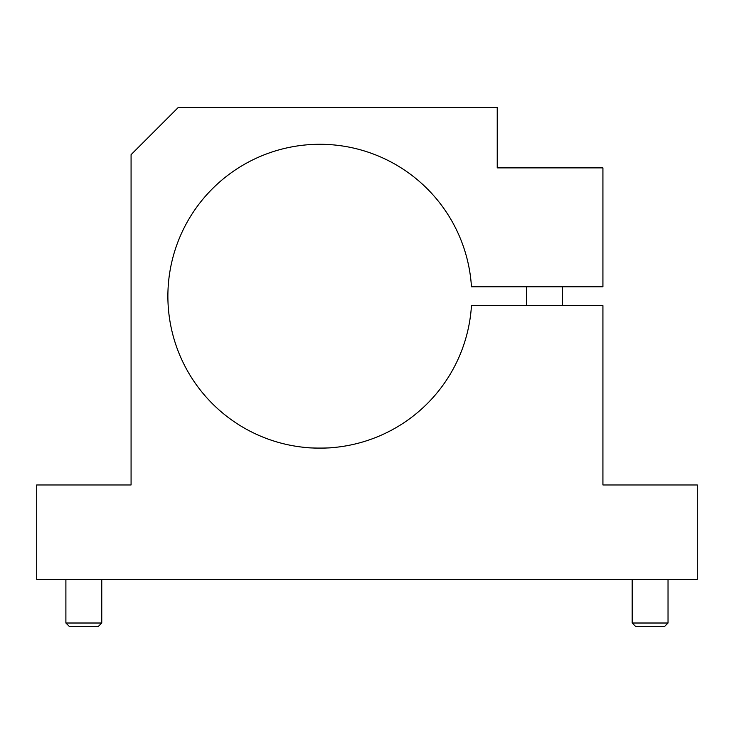 <?xml version="1.0" encoding="UTF-8"?>
<svg xmlns="http://www.w3.org/2000/svg" width="734" height="734" viewBox="0 0 734 734"><rect width="100%" height="100%" fill="white"/><g stroke="black" fill="none" stroke-linecap="round" stroke-linejoin="round"><path stroke-width="1.1" d="M336.906 447.199C331.63 448.373 307.996 448.373 302.729 447.199M602.926 305.656L471.457 305.656A151.938 151.938 0 0 1 241.137 426.197A151.938 151.938 0 0 1 241.137 166.242A151.938 151.938 0 0 1 471.457 286.783L602.926 286.783L602.926 167.875L497.23 167.875L497.23 107.476L178.261 107.476L131.074 154.663L131.074 484.963L36.7 484.963L36.7 579.337L697.3 579.337L697.3 484.963L602.926 484.963L602.926 305.656M101.76 623.01L98.246 626.524L69.409 626.524L65.895 623.01L101.76 623.01L101.76 579.337M562.345 305.656L562.345 286.783M668.032 623.01L664.518 626.524L635.681 626.524L632.176 623.01L668.032 623.01L668.032 579.337M65.895 623.01L65.895 579.337M526.489 305.656L526.489 286.783M632.176 623.01L632.176 579.337"/></g></svg>
